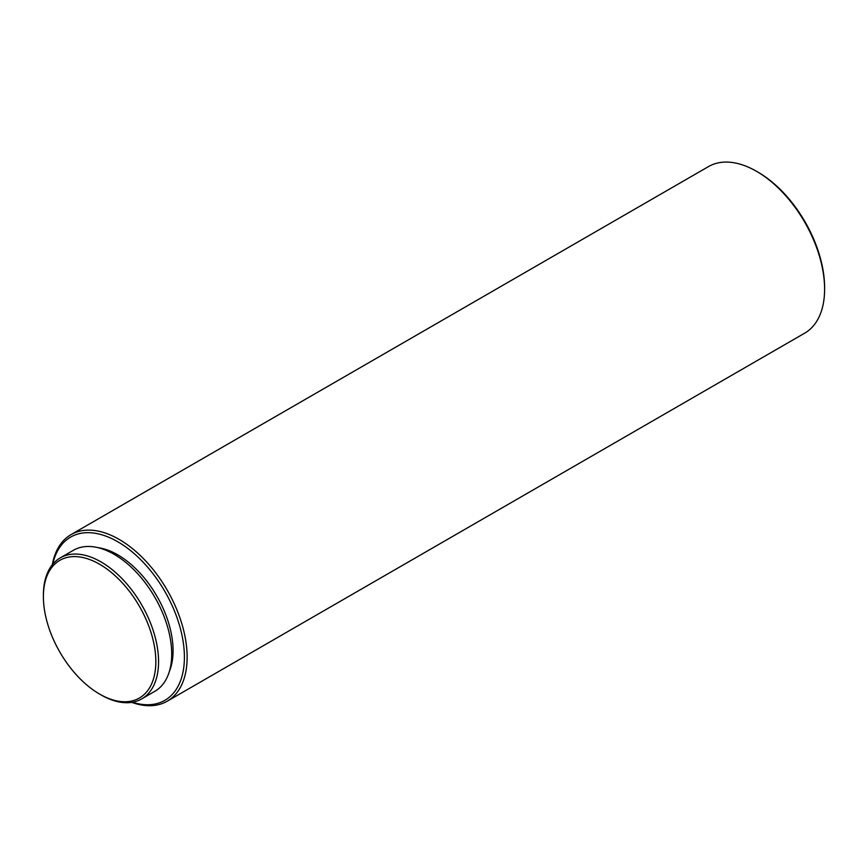 <?xml version="1.0" encoding="UTF-8"?>
<svg xmlns="http://www.w3.org/2000/svg" width="868" height="868" viewBox="0 0 868 868"><rect width="100%" height="100%" fill="white"/><g stroke="black" fill="none" stroke-linecap="round" stroke-linejoin="round"><path stroke-width="1.3" d="M756.592 171.343L757.948 172.135A94.254 54.424 60 0 1 824.6 287.568L824.6 289.142A96.174 55.53 -120 0 0 756.592 171.354A96.174 55.53 -120 0 0 756.592 171.343A96.174 55.53 -120 0 0 708.505 166.58L71.024 534.623A96.174 55.53 60 0 1 119.122 539.386A96.174 55.53 60 0 1 181.954 624.146A96.174 55.53 60 0 1 167.209 701.214A96.174 55.53 60 0 1 131.708 702.364M167.209 701.214L804.679 333.171A96.174 55.53 -120 0 0 824.6 289.142M52.742 564.233A94.254 54.424 60 0 1 117.755 541.751A94.254 54.424 60 0 1 183.994 648.429A94.254 54.424 60 0 1 132.424 702.245M169.347 671.517A78.228 45.169 -120 0 0 117.755 554.836A78.228 45.169 -120 0 0 97.813 547.621M43.4 596.717L43.4 595.144A81.429 47.013 60 0 1 60.261 557.874A81.429 47.013 60 0 1 100.981 561.9A81.429 47.013 60 0 1 158.562 661.633A81.429 47.013 60 0 1 141.701 698.914A81.429 47.013 60 0 1 100.981 694.877L99.625 694.096A79.509 45.906 60 0 1 43.4 596.717A79.509 45.906 60 0 1 99.625 564.254A79.509 45.906 60 0 1 155.839 661.633A79.509 45.906 60 0 1 99.625 694.096M141.701 698.914L154.84 691.319A81.429 47.013 -120 0 0 167.329 626.067A81.429 47.013 -120 0 0 114.131 554.316A81.429 47.013 -120 0 0 73.411 550.279L60.261 557.874M52.286 564.797A96.174 55.53 60 0 1 71.024 534.623M757.948 172.135L756.592 171.354"/></g></svg>
